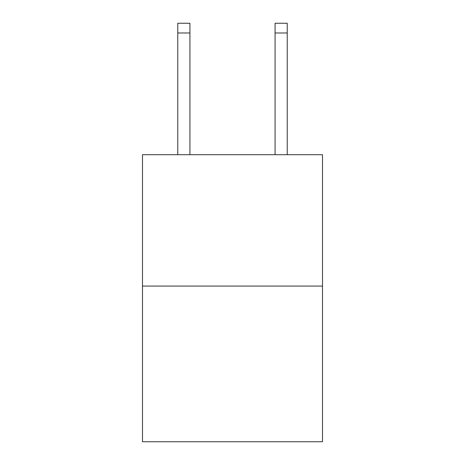 <?xml version="1.0" encoding="UTF-8"?>
<svg xmlns="http://www.w3.org/2000/svg" width="465" height="465" viewBox="0 0 465 465"><rect width="100%" height="100%" fill="white"/><g stroke="black" fill="none" stroke-linecap="round" stroke-linejoin="round"><path stroke-width="0.7" d="M322.507 286.068L322.507 154.706L142.493 154.706L142.493 441.75L322.507 441.75L322.507 286.068L142.493 286.068M189.929 154.706L189.929 32.98L177.769 32.98L177.769 23.25L189.929 23.25L189.929 32.98M177.769 154.706L177.769 32.98M287.231 154.706L287.231 23.25L275.071 23.25L275.071 154.706M275.071 32.98L287.231 32.98"/></g></svg>

